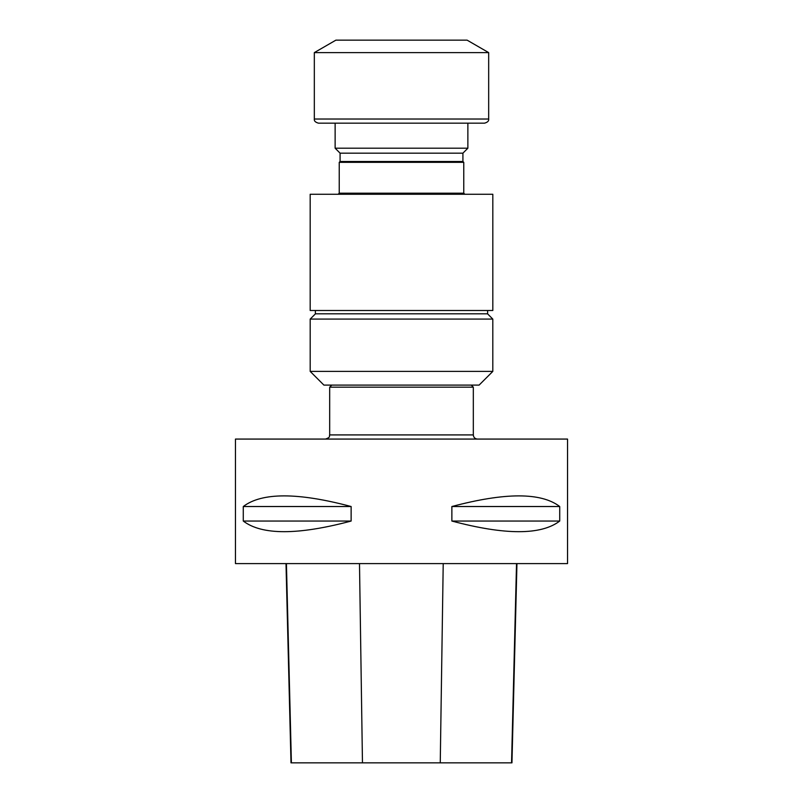 <?xml version="1.0" encoding="UTF-8"?>
<svg xmlns="http://www.w3.org/2000/svg" width="803" height="803" viewBox="0 0 803 803"><rect width="100%" height="100%" fill="white"/><g stroke="black" fill="none" stroke-linecap="round" stroke-linejoin="round"><path stroke-width="1.2" d="M463.763 162.336L463.763 193.202L339.237 193.202L339.237 162.336L463.763 162.336L462.919 161.493L340.081 161.493L340.081 153.162L335.132 148.204L467.868 148.204L467.868 123.17M310.179 194.256L492.821 194.256L492.821 310.49L310.179 310.49L310.179 194.256M235.46 439.07L567.54 439.07L567.54 563.596L235.46 563.596L235.46 439.07M559.721 506.522L559.721 521.047C541.132 535.23 505.177 535.23 451.868 521.047L451.868 506.522C505.177 492.339 541.132 492.339 559.721 506.522L451.868 506.522M351.132 506.522L351.132 521.047C297.823 535.23 261.868 535.23 243.279 521.047L243.279 506.522C261.868 492.339 297.823 492.339 351.132 506.522L243.279 506.522M285.998 563.596L290.997 762.85L511.953 762.85L516.951 563.596M351.132 521.047L243.279 521.047M559.721 521.047L451.868 521.047M492.811 371.398L479.1 385.099L323.9 385.099L310.189 371.398L492.811 371.398L492.811 319.082L310.189 319.082L315.459 313.812M473.318 387.176L329.682 387.176L329.682 434.915L473.318 434.915L473.318 387.176L471.241 385.099M477.464 439.07C474.944 438.819 473.559 437.434 473.318 434.915M487.632 310.49L487.632 313.812L315.368 313.812L315.368 310.49M340.081 153.162L462.919 153.162L467.868 148.204M314.324 119.025C314.003 120.932 315.388 122.317 318.48 123.17L484.52 123.17C487.612 122.317 488.997 120.932 488.676 119.025L488.676 52.607L314.324 52.607L314.324 119.025L488.676 119.025M314.324 52.607L335.895 40.15L467.105 40.15L488.676 52.607M291.399 762.85L286.42 563.596M362.464 762.85L359.493 563.596M440.255 762.85L443.216 563.596M511.551 762.85L516.53 563.596M335.132 148.204L335.132 123.17M487.541 313.812L492.811 319.082M310.189 371.398L310.189 319.082M331.759 385.099L329.682 387.176M329.682 434.915C328.849 436.159 331.298 437.023 325.536 439.07M340.081 161.493L339.237 162.336M462.919 161.493L462.919 153.162M339.237 193.202L338.183 194.256M463.763 193.202L464.817 194.256"/></g></svg>
